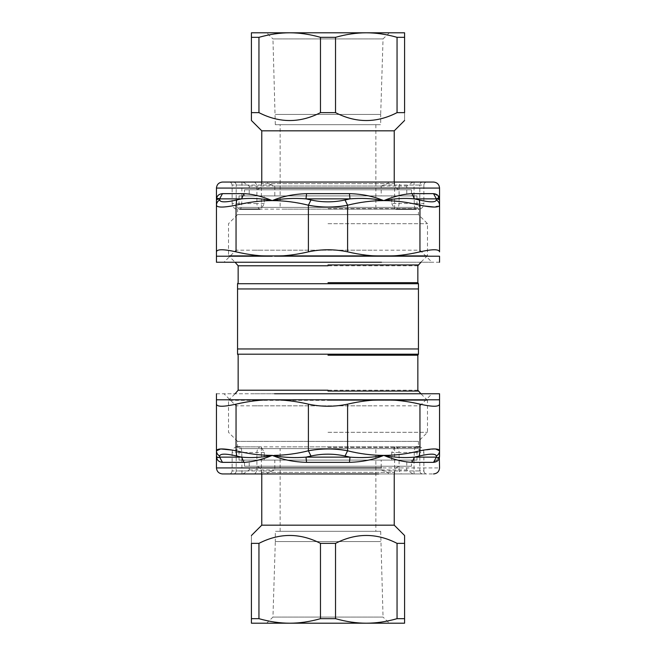<?xml version="1.0" encoding="UTF-8"?>
<svg xmlns="http://www.w3.org/2000/svg" width="656" height="656" viewBox="0 0 656 656"><rect width="100%" height="100%" fill="white"/><g stroke="black" fill="none" stroke-linecap="round" stroke-linejoin="round"><path stroke-width="0.49" stroke-dasharray="3.28 2.46" d="M328 448.597L417.241 448.597L328 448.597M328 447.392L418.446 447.392L328 447.392M237.554 441.365L228.509 432.32L228.509 400.357L427.491 400.357L328 400.357L427.491 400.357L427.491 432.32L418.446 441.365L237.554 441.365L418.446 441.365L237.554 441.365L237.554 447.392L238.759 448.597M328 432.32L427.491 432.32L328 432.32M418.446 288.952L418.446 283.728L237.554 283.728L237.554 348.959L418.446 348.959L418.446 288.952L237.554 288.952M418.446 348.959L418.446 354.183L237.554 354.183M418.446 214.635L237.554 214.635L418.446 214.635L237.554 214.635L237.554 208.608L238.759 207.403L417.241 207.403L328 207.403L417.241 207.403L418.446 208.608L418.446 214.635L427.491 223.68L427.491 255.643L228.509 255.643L427.491 255.643L228.509 255.643L235.11 262.244M328 223.68L427.491 223.68L328 223.68M328 208.608L418.446 208.608L328 208.608M289.714 32.8L366.286 32.8L251.42 32.8L251.42 37.326L258.948 37.326C269.608 34.301 279.866 32.792 289.714 32.8C299.554 32.792 309.812 34.301 320.472 37.326L335.528 37.326C346.188 34.301 356.446 32.792 366.286 32.8C376.134 32.792 386.392 34.301 397.052 37.326L404.58 37.326L404.58 32.8L366.286 32.8M266.639 32.8L389.361 32.8L266.639 32.8L272.953 38.925L383.047 38.925L272.953 38.925L275.315 124.697L380.685 124.697L275.315 124.697M389.361 32.8L383.047 38.925L380.685 114.439L275.315 114.439L380.685 114.439L275.315 114.439L380.685 114.439L380.685 124.697M251.42 37.326L251.42 120.483M320.472 37.326L320.472 112.643C299.964 123.172 279.456 123.172 258.948 112.643L258.948 37.326M258.948 112.643L251.42 112.643M394.24 130.823L261.76 130.823M404.58 37.326L404.58 112.643C404.58 123.172 404.58 123.172 404.58 112.643L397.052 112.643C376.544 123.172 356.036 123.172 335.528 112.643L320.472 112.643M280.137 124.697L375.863 124.697L280.137 124.697L280.137 207.403M375.863 124.697L375.863 207.403L280.137 207.403L375.863 207.403M397.052 37.326L397.052 112.643M335.528 112.643L335.528 37.326M328 189.789L400.365 189.789C396.659 189.412 394.617 187.37 394.24 183.664L261.76 183.664L394.24 183.664L394.24 182.048M244.524 189.789L411.476 189.789L244.524 189.789L244.524 195.914L411.476 195.914L244.524 195.914M239.014 195.914L416.986 195.914L239.014 195.914L239.014 207.403L416.986 207.403L239.014 207.403M416.986 195.914L416.986 207.403M411.476 189.789L411.476 195.914M366.286 623.2L289.714 623.2L404.58 623.2L404.58 618.674L397.052 618.674C386.392 621.699 376.134 623.208 366.286 623.2C356.446 623.208 346.188 621.699 335.528 618.674L320.472 618.674C309.812 621.699 299.554 623.208 289.714 623.2C279.866 623.208 269.608 621.699 258.948 618.674L251.42 618.674L251.42 623.2L289.714 623.2M389.361 623.2L266.639 623.2L389.361 623.2L383.047 617.075L272.953 617.075L383.047 617.075L380.685 531.303L275.315 531.303L380.685 531.303M266.639 623.2L272.953 617.075L275.315 541.561L380.685 541.561L275.315 541.561L380.685 541.561L275.315 541.561L275.315 531.303M404.58 618.674L404.58 535.517M335.528 618.674L335.528 543.357C356.036 532.828 376.544 532.828 397.052 543.357L397.052 618.674M397.052 543.357L404.58 543.357M261.76 525.177L394.24 525.177M251.42 618.674L251.42 543.357C251.42 532.828 251.42 532.828 251.42 543.357L258.948 543.357C279.456 532.828 299.964 532.828 320.472 543.357L335.528 543.357M375.863 531.303L280.137 531.303L375.863 531.303L375.863 448.597M280.137 531.303L280.137 448.597L375.863 448.597L280.137 448.597M258.948 618.674L258.948 543.357M320.472 543.357L320.472 618.674M328 466.211L255.635 466.211C259.341 466.588 261.383 468.63 261.76 472.336L394.24 472.336L261.76 472.336L261.76 473.952M411.476 466.211L244.524 466.211L411.476 466.211L411.476 460.086L244.524 460.086L411.476 460.086M416.986 460.086L239.014 460.086L416.986 460.086L416.986 448.597L239.014 448.597L416.986 448.597M239.014 460.086L239.014 448.597M244.524 466.211L244.524 460.086M372.083 250.182L255.192 250.182L419.955 250.182L419.955 209.157L416.043 209.157C414.986 208.821 414.379 206.935 414.223 203.516L414.223 195.914L406.786 195.914L406.786 186.05L413.042 182.048L422.685 182.048L233.315 182.048L242.958 182.048L249.214 186.05L249.214 195.914L406.786 195.914M241.974 182.048L241.777 195.914L414.223 195.914M241.777 195.914L241.777 203.516C241.621 206.935 241.014 208.821 239.957 209.157L236.045 209.157L236.045 250.182L223.983 262.244L415.092 262.244L252.363 262.244M261.137 250.182L236.045 250.182M219.621 198.858L222.474 193.643C218.341 194.061 216.332 196.382 216.447 200.605L216.447 251.847C216.956 249.067 223.491 249.067 236.045 251.847L236.045 205.205C248.255 202.163 260.317 200.629 272.224 200.605C262.097 196.382 252.658 194.061 243.909 193.643L241.629 198.858L219.621 198.858L219.67 199.982C217.62 201.138 216.537 202.884 216.447 205.205C216.947 207.673 223.483 207.673 236.045 205.205L236.693 199.982L241.629 198.858C251.437 197.932 261.629 198.506 272.224 200.605L274.29 199.818L274.388 200.219L272.224 200.605L274.626 200.178C284.466 198.415 294.921 197.981 305.991 198.858L310.977 199.982L308.402 205.205L308.402 251.847C321.465 249.067 334.535 249.067 347.598 251.847L347.598 205.205L345.023 199.982L350.009 198.858C361.989 197.932 373.239 198.506 383.776 200.605C394.371 198.506 404.563 197.932 414.371 198.858L419.307 199.982L419.955 205.205L423.71 205.927M274.38 200.621C285.573 200.818 296.914 202.343 308.402 205.205C321.465 207.673 334.535 207.673 347.598 205.205C359.808 202.163 371.87 200.629 383.776 200.605C373.764 196.382 362.317 194.061 349.427 193.643L306.573 193.643C294.667 193.979 283.982 196.013 274.52 199.736L274.29 199.818M419.955 251.847C432.509 249.067 439.044 249.067 439.553 251.847L439.553 205.205C439.463 202.884 438.38 201.138 436.33 199.982L436.371 198.858L433.526 193.643L412.091 193.643C403.342 194.061 393.903 196.382 383.776 200.605L383.776 200.605C395.683 200.629 407.745 202.163 419.955 205.205L419.955 251.847C407.294 254.799 395.24 256.25 383.776 256.217L216.447 256.217M434.37 207.066L439.553 205.205L439.553 200.605L437.478 195.004M439.553 262.244L274.52 262.244M419.955 250.182L432.017 262.244L278.136 262.244M439.553 256.217L381.497 256.193C370.755 256.061 359.455 254.61 347.598 251.847M308.402 251.847C295.741 254.799 283.687 256.25 272.224 256.217C260.76 256.25 248.706 254.799 236.045 251.847M414.223 203.516L419.799 203.516C419.66 206.205 418.405 208.083 416.043 209.157L239.957 209.157C237.595 208.083 236.34 206.205 236.201 203.516L241.777 203.516M264.311 203.516L256.922 203.516C257.029 206.205 257.997 208.083 259.833 209.157L261.391 208.682L264.311 203.516L264.311 195.914L274.807 195.914L274.807 186.05L272.117 185.058C268.657 183.942 267.148 182.942 267.607 182.048M391.689 203.516L394.609 208.682L396.167 209.157C398.003 208.083 398.971 206.205 399.078 203.516L391.689 203.516L391.689 195.914L264.311 195.914M274.807 195.914L381.193 195.914L381.193 186.05L274.807 186.05M381.193 186.05L383.883 185.058C387.343 183.942 388.852 182.942 388.393 182.048M439.438 199.572L439.553 200.605M436.371 198.858L414.371 198.858L412.091 193.643M349.427 193.643L350.009 198.858L305.991 198.858L306.573 193.643M216.447 205.205L216.562 199.572M381.193 195.914L391.689 195.914M241.974 195.914L249.214 195.914M378.594 182.048L222.474 182.048M413.042 182.048L242.958 182.048M249.214 186.05L406.786 186.05M241.974 473.952L241.777 452.484C241.621 449.065 241.014 447.179 239.957 446.843L416.043 446.843C418.405 447.917 419.66 449.795 419.799 452.484L399.078 452.484C398.971 449.795 398.003 447.917 396.167 446.843L416.043 446.843C414.986 447.179 414.379 449.065 414.223 452.484L414.223 460.086L406.786 460.086L406.786 469.95L413.042 473.952L422.685 473.952L233.315 473.952L242.958 473.952L249.214 469.95L249.214 460.086L406.786 460.086M241.777 460.086L414.223 460.086M372.083 405.818L255.192 405.818L419.955 405.818L419.955 446.843C422.431 447.909 423.735 449.795 423.874 452.484L419.799 452.484L419.799 470.942L423.874 470.942L423.874 452.484M264.311 452.484L236.201 452.484C236.34 449.795 237.595 447.917 239.957 446.843L259.833 446.843L261.391 447.318L264.311 452.484L264.311 460.086L274.807 460.086L274.807 469.95L272.117 470.942C268.657 472.058 267.148 473.058 267.607 473.952M261.137 405.818L236.045 405.818L223.983 393.756L415.092 393.756L252.363 393.756M436.535 460.619L439.553 455.428L439.553 450.795L439.553 455.395C439.61 457.494 438.552 458.068 436.379 457.142L436.33 456.018C438.38 454.862 439.463 453.116 439.553 450.795L439.553 404.153C439.044 406.933 432.509 406.933 419.955 404.153L419.955 450.795L419.307 456.018L414.371 457.142C404.572 458.068 394.371 457.494 383.776 455.395L381.374 455.822C371.526 457.585 361.071 458.019 350.009 457.142L345.023 456.018L347.598 450.795C334.535 448.327 321.465 448.327 308.402 450.795L310.977 456.018L305.991 457.142C294.011 458.068 282.761 457.494 272.224 455.395C261.629 457.494 251.437 458.068 241.629 457.142L236.693 456.018L236.045 450.795L232.601 450.131M439.553 450.795L439.553 450.328L439.553 450.795M435.592 448.966L419.955 450.795C407.745 453.837 395.683 455.371 383.776 455.395C393.903 459.618 403.342 461.939 412.091 462.357L433.526 462.357L439.331 457.601M347.598 404.153C334.535 406.933 321.465 406.933 308.402 404.153L308.402 450.795C296.192 453.837 284.13 455.371 272.224 455.395C282.236 459.618 293.683 461.939 306.573 462.357L349.427 462.357C361.333 462.021 372.018 459.987 381.48 456.264L383.776 455.395C371.87 455.371 359.808 453.837 347.598 450.795L347.598 404.153C360.259 401.201 372.313 399.75 383.776 399.783L439.553 399.783M236.045 404.153C223.491 406.933 216.956 406.933 216.447 404.153L216.447 450.795C216.537 453.116 217.62 454.862 219.67 456.018L219.629 457.142L222.474 462.357L243.909 462.357C252.658 461.939 262.097 459.618 272.224 455.395L272.224 455.395C260.317 455.371 248.255 453.837 236.045 450.795L236.045 404.153C248.706 401.201 260.76 399.75 272.224 399.783L383.776 399.783C395.24 399.75 407.294 401.201 419.955 404.153M216.447 393.756L381.48 393.756M419.955 405.818L432.017 393.756L278.136 393.756M216.447 399.783L274.503 399.807C285.245 399.939 296.545 401.39 308.402 404.153M261.391 447.318L261.391 470.942L256.922 470.942L256.922 452.484C257.029 449.795 257.997 447.917 259.833 446.843M274.807 469.95L381.193 469.95L381.193 460.086L391.689 460.086L391.689 452.484L394.609 447.318L396.167 446.843L283.917 446.843M216.447 450.795L216.447 455.395C216.332 459.618 218.341 461.939 222.474 462.357M381.193 460.086L274.807 460.086M381.193 469.95L383.883 470.942C387.343 472.058 388.852 473.058 388.393 473.952M217.538 457.552L216.447 455.395M219.629 457.142L241.629 457.142L243.909 462.357M306.573 462.357L305.991 457.142L350.009 457.142L349.427 462.357M412.091 462.357L414.371 457.142L436.379 457.142L433.526 462.357M391.689 460.086L264.311 460.086M241.974 460.086L249.214 460.086M222.474 473.952L433.526 473.952M413.042 473.952L242.958 473.952M249.214 469.95L406.786 469.95M328 391.066L418.2 391.066L328 391.066M417.847 390.213L238.153 390.213M328 355.224L417.847 355.224L328 355.224M328 282.679L417.847 282.679L328 282.679M417.847 265.787L238.153 265.787M328 264.934L418.2 264.934L328 264.934M283.917 209.157L396.167 209.157M236.693 199.982C225.885 202.458 220.211 202.458 219.67 199.982M436.33 199.982C435.789 202.458 430.115 202.458 419.307 199.982M345.023 199.982C333.674 202.458 322.326 202.458 310.977 199.982M274.626 200.178L274.52 199.736M236.045 209.157C233.569 208.091 232.265 206.205 232.126 203.516L256.922 203.516L256.922 185.058L261.391 185.058L261.391 208.682M394.609 208.682L394.609 185.058L399.078 185.058L399.078 203.516L423.874 203.516C423.735 206.205 422.431 208.091 419.955 209.157M243.909 193.643L222.474 193.643M381.48 188.075L216.447 188.075M419.799 203.516L419.799 185.058L423.874 185.058L423.874 203.516M422.685 182.048C420.931 182.229 419.971 183.229 419.799 185.058L399.078 185.058L401.308 182.048M254.692 182.048L256.922 185.058L236.201 185.058L236.201 203.516M232.126 203.516L232.126 185.058L236.201 185.058C236.029 183.229 235.069 182.229 233.315 182.048M394.609 182.048L394.609 185.058L383.883 185.058M419.799 185.058L414.026 185.058L414.026 182.048M247.369 185.058L236.201 185.058M272.117 185.058L261.391 185.058L261.391 182.048M414.026 195.914L414.026 185.058L408.631 185.058M219.67 456.018C220.211 453.542 225.885 453.542 236.693 456.018M310.977 456.018C322.326 453.542 333.674 453.542 345.023 456.018M419.307 456.018C430.115 453.542 435.789 453.542 436.33 456.018M381.374 455.822L381.48 456.264M236.045 405.818L236.045 446.843C233.569 447.909 232.265 449.795 232.126 452.484L241.777 452.484M394.609 447.318L394.609 452.484L391.689 452.484M399.078 452.484L394.609 452.484L394.609 470.942L399.078 470.942L399.078 452.484M414.223 452.484L419.799 452.484M216.447 467.925L439.553 467.925M422.685 473.952C420.931 473.771 419.971 472.771 419.799 470.942L399.078 470.942L401.308 473.952M254.692 473.952L256.922 470.942L236.201 470.942L236.201 452.484M232.126 452.484L232.126 470.942L236.201 470.942C236.029 472.771 235.069 473.771 233.315 473.952M394.609 473.952L394.609 470.942L383.883 470.942M419.799 470.942L414.026 470.942L414.026 473.952M247.369 470.942L236.201 470.942M272.117 470.942L261.391 470.942L261.391 473.952M414.026 460.086L414.026 470.942L408.631 470.942M418.446 441.365L418.446 447.392L417.241 448.597M228.509 400.357L235.11 393.756M427.491 400.357L420.89 393.756M427.491 255.643L420.89 262.244M237.554 214.635L228.509 223.68L228.509 255.643M261.76 182.048L261.76 183.664C261.383 187.37 259.341 189.412 255.635 189.789M394.24 473.952L394.24 472.336C394.617 468.63 396.659 466.588 400.365 466.211M439.553 200.572L436.535 195.381M423.874 185.058C424.055 183.229 425.063 182.229 426.892 182.048M232.126 185.058C231.609 182.926 230.609 181.917 229.108 182.048M423.874 470.942C424.055 472.771 425.063 473.771 426.892 473.952M232.126 470.942C231.609 473.074 230.609 474.083 229.108 473.952"/><path stroke-width="0.98" d="M235.11 393.756L238.153 390.213L238.153 355.224L237.554 354.183L237.554 348.959L237.554 354.183L418.446 354.183L418.446 283.728L237.554 283.728L237.554 288.952L418.446 288.952M237.554 288.952L237.554 348.959L418.446 348.959M266.639 32.8L389.361 32.8M251.42 32.8L289.714 32.8C279.866 32.792 269.608 34.301 258.948 37.326L251.42 37.326L251.42 32.8M366.286 32.8L404.58 32.8L404.58 37.326L397.052 37.326C386.392 34.301 376.134 32.792 366.286 32.8C356.446 32.792 346.188 34.301 335.528 37.326L320.472 37.326C309.812 34.301 299.554 32.792 289.714 32.8M258.948 37.326L258.948 112.643C279.456 123.172 299.964 123.172 320.472 112.643L320.472 37.326M320.472 112.643L335.528 112.643C356.036 123.172 376.544 123.172 397.052 112.643L404.58 112.643C404.58 123.172 404.58 123.172 404.58 112.643L404.58 37.326M335.528 37.326L335.528 112.643M394.24 182.048L394.24 130.823L261.76 130.823L251.42 120.483L251.42 37.326M251.42 112.643L258.948 112.643M397.052 112.643L397.052 37.326M389.361 623.2L266.639 623.2M404.58 623.2L366.286 623.2C376.134 623.208 386.392 621.699 397.052 618.674L404.58 618.674L404.58 623.2M289.714 623.2L251.42 623.2L251.42 618.674L258.948 618.674C269.608 621.699 279.866 623.208 289.714 623.2C299.554 623.208 309.812 621.699 320.472 618.674L335.528 618.674C346.188 621.699 356.446 623.208 366.286 623.2M397.052 618.674L397.052 543.357C376.544 532.828 356.036 532.828 335.528 543.357L335.528 618.674M335.528 543.357L320.472 543.357C299.964 532.828 279.456 532.828 258.948 543.357L251.42 543.357C251.42 532.828 251.42 532.828 251.42 543.357L251.42 618.674M320.472 618.674L320.472 543.357M261.76 473.952L261.76 525.177L394.24 525.177L404.58 535.517L404.58 618.674M404.58 543.357L397.052 543.357M258.948 543.357L258.948 618.674M396.167 209.157L416.043 209.157M239.957 209.157L259.833 209.157M423.71 205.927L434.37 207.066M439.553 251.847C439.044 249.067 432.509 249.067 419.955 251.847L419.955 205.205L419.307 199.982L414.371 198.858C404.572 197.932 394.371 198.506 383.776 200.605L381.374 200.178C371.526 198.415 361.071 197.981 350.009 198.858L345.023 199.982L347.598 205.205C334.535 207.673 321.465 207.673 308.402 205.205L310.977 199.982L305.991 198.858C294.011 197.932 282.761 198.506 272.224 200.605C261.629 198.506 251.437 197.932 241.629 198.858L236.693 199.982L236.045 205.205C223.483 207.673 216.947 207.673 216.447 205.205C216.537 202.884 217.62 201.138 219.67 199.982L219.629 198.858C217.448 197.932 216.39 198.506 216.447 200.605C216.332 196.382 218.341 194.061 222.474 193.643L243.909 193.643C252.658 194.061 262.097 196.382 272.224 200.605C282.236 196.382 293.683 194.061 306.573 193.643L349.427 193.643C361.333 193.979 372.018 196.013 381.48 199.736L383.776 200.605C393.903 196.382 403.342 194.061 412.091 193.643L433.526 193.643C437.659 194.061 439.668 196.382 439.553 200.605L439.553 251.847M439.553 188.075L439.553 200.605C439.61 198.506 438.552 197.932 436.379 198.858L436.33 199.982C438.38 201.138 439.463 202.884 439.553 205.205C439.044 207.673 432.517 207.673 419.955 205.205C407.745 202.163 395.683 200.629 383.776 200.605L383.776 200.605C371.87 200.629 359.808 202.163 347.598 205.205L347.598 251.847C334.535 249.067 321.465 249.067 308.402 251.847L308.402 205.205C296.192 202.163 284.13 200.629 272.224 200.605L272.224 200.605C260.317 200.629 248.255 202.163 236.045 205.205L236.045 251.847C223.491 249.067 216.956 249.067 216.447 251.847L216.447 188.075C216.833 184.443 218.842 182.434 222.474 182.048L433.526 182.048C437.175 182.417 439.184 184.426 439.553 188.075L216.447 188.075M236.045 251.847C248.706 254.799 260.76 256.25 272.224 256.217L216.447 256.217L216.447 251.847L216.447 262.244L381.48 262.244M308.402 251.847C296.545 254.61 285.245 256.061 274.503 256.193L439.553 256.217L439.553 262.244M347.598 251.847C360.259 254.799 372.313 256.25 383.776 256.217C395.24 256.25 407.294 254.799 419.955 251.847M412.091 193.643L414.371 198.858L436.379 198.858L439.438 199.572M437.478 195.004L433.526 193.643L436.379 198.858M216.562 199.572L219.621 198.858L222.474 193.643M219.629 198.858L241.629 198.858L243.909 193.643M306.573 193.643L305.991 198.858L350.009 198.858L349.427 193.643M419.955 446.843L416.043 446.843M239.957 446.843L236.045 446.843M232.601 450.131L220.695 448.958L216.447 450.795C216.947 448.327 223.483 448.327 236.045 450.795L236.693 456.018L241.629 457.142C251.437 458.068 261.629 457.494 272.224 455.395L274.29 456.182L274.388 455.781L272.224 455.395L274.626 455.822C284.466 457.585 294.921 458.019 305.991 457.142L310.977 456.018L308.402 450.795L308.402 404.153C321.465 406.933 334.535 406.933 347.598 404.153L347.598 450.795L345.023 456.018L350.009 457.142C361.989 458.068 373.239 457.494 383.776 455.395C394.371 457.494 404.563 458.068 414.371 457.142L419.307 456.018L419.955 450.795C432.517 448.327 439.053 448.327 439.553 450.795L435.592 448.966M274.38 455.379C285.573 455.182 296.914 453.657 308.402 450.795C321.465 448.327 334.535 448.327 347.598 450.795C359.808 453.837 371.87 455.371 383.776 455.395C373.764 459.618 362.317 461.939 349.427 462.357L306.573 462.357C294.667 462.021 283.982 459.987 274.52 456.264L274.29 456.182M419.955 404.153C432.509 406.933 439.044 406.933 439.553 404.153L439.553 450.795C439.463 453.116 438.38 454.862 436.33 456.018L436.371 457.142C438.552 458.068 439.61 457.494 439.553 455.395C439.668 459.618 437.659 461.939 433.526 462.357L412.091 462.357C403.342 461.939 393.903 459.618 383.776 455.395L383.776 455.395C395.683 455.371 407.745 453.837 419.955 450.795L419.955 404.153C407.294 401.201 395.24 399.75 383.776 399.783L216.447 399.783L216.447 404.153C216.956 406.933 223.491 406.933 236.045 404.153L236.045 450.795C248.255 453.837 260.317 455.371 272.224 455.395C262.097 459.618 252.658 461.939 243.909 462.357L222.474 462.357C218.341 461.939 216.332 459.618 216.447 455.395L216.447 393.756M381.48 399.783L439.553 399.783L439.553 404.153L439.553 393.756L274.52 393.756M308.402 404.153C295.741 401.201 283.687 399.75 272.224 399.783C260.76 399.75 248.706 401.201 236.045 404.153M381.497 399.807C370.755 399.939 359.455 401.39 347.598 404.153M219.67 456.018C217.62 454.862 216.537 453.116 216.447 450.795L216.447 455.395C216.39 457.494 217.448 458.068 219.621 457.142L219.67 456.018C220.211 453.542 225.885 453.542 236.693 456.018M439.553 450.795L439.553 455.428M433.526 462.357L436.371 457.142L414.371 457.142L412.091 462.357M349.427 462.357L350.009 457.142L305.991 457.142L306.573 462.357M243.909 462.357L241.629 457.142L219.621 457.142L222.474 462.357M219.621 457.142L217.538 457.552M439.331 457.601L439.553 467.925C439.184 471.574 437.175 473.583 433.526 473.952M381.48 467.925L216.447 467.925C216.833 471.557 218.842 473.566 222.474 473.952L378.594 473.952M328 391.066L418.2 391.066L328 391.066M328 390.213L238.153 390.213L328 390.213M328 355.224L417.847 355.224L328 355.224M328 282.679L417.847 282.679L328 282.679M328 265.787L238.153 265.787L328 265.787M328 264.934L418.2 264.934L328 264.934M219.67 199.982C220.211 202.458 225.885 202.458 236.693 199.982M310.977 199.982C322.326 202.458 333.674 202.458 345.023 199.982M419.307 199.982C430.115 202.458 435.789 202.458 436.33 199.982M381.374 200.178L381.48 199.736M436.33 456.018C435.789 453.542 430.115 453.542 419.307 456.018M345.023 456.018C333.674 453.542 322.326 453.542 310.977 456.018M274.626 455.822L274.52 456.264M420.89 393.756L417.847 390.213L417.847 355.224L418.446 354.183M420.89 262.244L417.847 265.787L417.847 282.679L418.446 283.728M235.11 262.244L238.153 265.787L238.153 282.679L237.554 283.728M394.24 130.823L404.58 120.483M261.76 130.823L261.76 182.048M261.76 525.177L251.42 535.517M394.24 525.177L394.24 473.952M439.553 205.205L439.553 200.572M216.447 455.395L216.447 467.925"/></g></svg>
